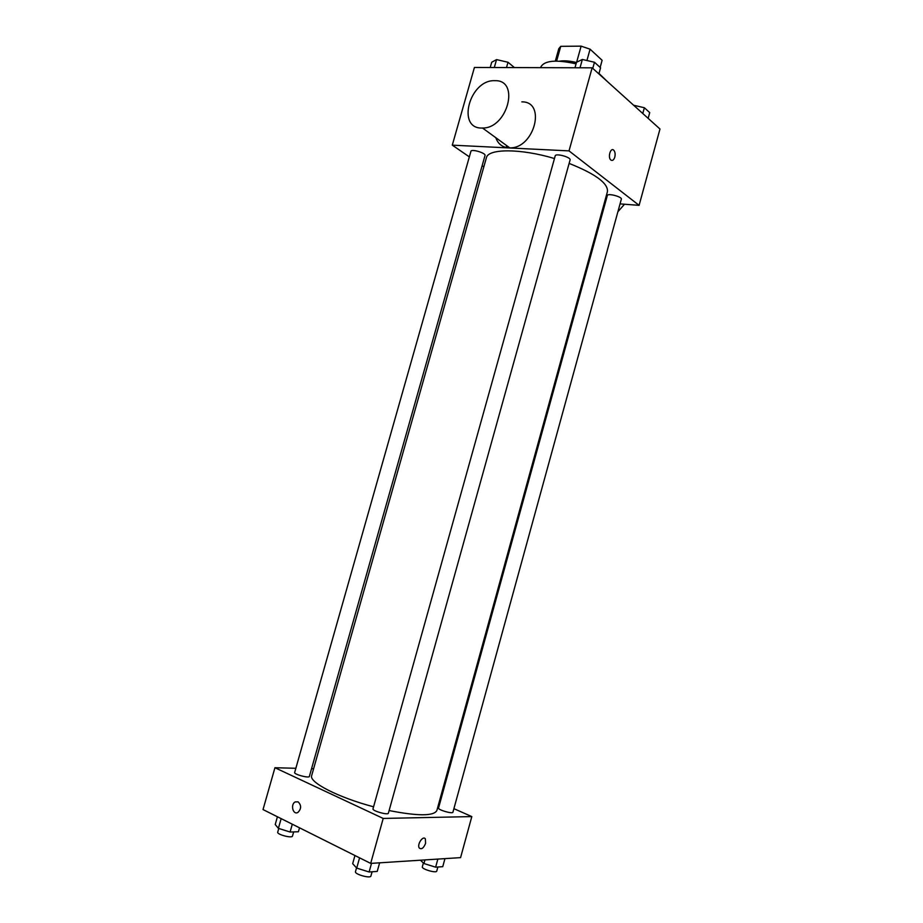 <?xml version="1.0" encoding="UTF-8"?>
<svg xmlns="http://www.w3.org/2000/svg" width="923" height="923" viewBox="0 0 923 923"><rect width="100%" height="100%" fill="white"/><g stroke="black" fill="none" stroke-linecap="round" stroke-linejoin="round"><path stroke-width="1.38" d="M556.604 61.091L560.746 46.335L558.807 48.665L555.311 61.103M560.746 46.335L581.121 46.15L590.085 49.184L602.119 60.295L600.169 67.448M600.135 67.425L602.119 60.295M586.924 60.514L590.085 49.184M559.488 61.172C564.115 60.445 569.768 60.883 576.448 62.499M576.644 62.199L581.121 46.15M607.276 81.466L598.992 73.448M576.067 63.849C556.188 59.43 544.443 60.48 540.832 66.975L540.636 67.656M469.346 156.875L452.293 145.153L474.422 67.46L592.139 67.817L659.98 129.012L639.097 205.344L620.06 203.891M452.293 145.153L569.018 150.887L592.139 67.817M569.018 150.887L639.097 205.344M614.799 157.141C613.795 160.071 612.48 161.029 610.853 160.037C607.576 157.533 610.541 147.161 613.68 150.137C615.099 151.695 615.479 154.037 614.799 157.141C613.795 160.071 612.48 161.029 610.853 160.037C607.576 157.533 610.53 147.161 613.68 150.126C615.099 151.695 615.468 154.037 614.787 157.141M389.114 810.556C417.911 816.186 433.822 816.174 436.856 810.532L607.438 191.638C608.28 183.342 595.508 173.928 569.122 163.406M554.469 158.525C520.537 148.349 487.932 148.488 486.375 157.833L311.674 775.585C308.674 782.185 338.095 797.449 373.573 806.806M483.825 166.832L482.152 165.679M605.326 202.76L604.38 202.691M485.025 155.502C486.121 153.045 471.284 148.649 470.915 151.326L294.656 772.493C293.733 774.351 309.193 778.47 309.367 776.428L485.025 155.502M570.079 159.979C571.245 157.256 555.623 152.93 555.208 155.872L373.007 808.836C372.004 810.89 388.179 815.436 388.387 813.163L570.079 159.979M621.341 199.195C622.379 196.795 607.646 192.93 607.322 195.514L438.54 808.029C437.64 809.817 452.766 814.224 452.928 812.217L621.341 199.195M497.324 138.808L496.239 138.877M521.841 101.865C546.704 101.38 534.325 148.776 509.738 147.853C502.804 147.68 498.166 144.288 495.824 137.712M617.902 211.736L624.513 204.237M600.654 216.213L601.565 216.42M494.901 80.682L495.063 80.682C520.307 79.874 507.454 128.666 482.51 128.009C456.1 129.566 469.346 79.366 494.901 80.682M506.762 145.684L506.046 147.472M295.856 768.282L274.939 767.728L383.207 818.436L471.815 816.59L453.897 808.663M440.052 802.525L439.175 802.133M313.612 768.744L311.559 768.686M274.939 767.728L263.02 809.563L370.688 863.397L383.207 818.436M370.688 863.397L460.577 857.629L471.815 816.59M425.584 843.345C423.645 848.145 421.546 849.714 419.284 848.029C416.746 844.533 423.149 835.061 425.376 838.961L425.584 843.345C423.634 848.145 421.534 849.702 419.284 848.029C416.746 844.533 423.138 835.05 425.376 838.961L425.584 843.345M298.071 801.833C301.509 805.248 301.452 808.779 297.933 812.425C292.995 815.367 290.191 804.302 295.233 801.914L298.071 801.833L295.233 801.914C290.191 804.302 292.995 815.367 297.933 812.425M277.419 816.763L275.227 824.504L278.4 828.358L290.087 832.027L298.417 831.761L299.525 827.816M278.4 828.358L281.157 818.632M290.087 832.027L292.303 824.204M293.664 831.911L292.487 836.065C292.187 838.569 276.669 834.473 277.719 832.177L278.769 828.473M420.415 860.201L423.957 863.536L435.633 867.182L442.752 866.662L444.955 858.632M423.957 863.536L424.961 859.913M435.633 867.182L437.848 859.082M437.871 867.02L436.752 871.081C436.475 873.516 421.315 869.062 422.33 866.835L423.392 862.993M354.951 855.529L352.678 863.686L356.716 868.105L369.108 871.993L377.242 871.404L379.63 862.82M356.716 868.105L359.578 857.848M369.108 871.993L371.519 863.351M372.084 871.785L370.908 876.031C370.55 878.8 354.328 874.231 355.47 871.681L356.532 867.885M490.217 67.506L491.705 62.256L496.551 59.603L508.008 62.256L514.423 67.575M494.301 67.517L496.551 59.603M506.508 67.552L508.008 62.256M633.616 105.234L644.369 107.737L649.723 112.629L648.154 118.34M642.777 113.494L644.369 107.737M574.971 67.76L576.517 62.256L582.344 59.464L594.47 62.256L600.561 67.806L598.865 73.875M580.025 67.771L582.344 59.464M592.762 68.371L594.47 62.256M601.138 214.471L601.934 215.047M509.738 147.853L482.51 128.009"/></g></svg>
